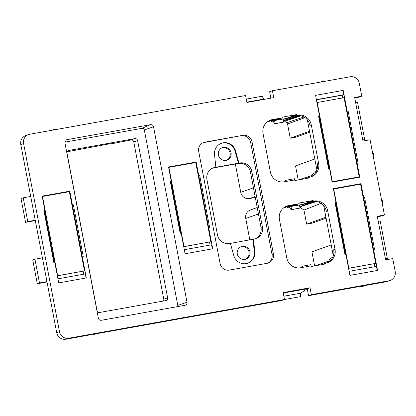 <?xml version="1.0" encoding="UTF-8"?>
<svg xmlns="http://www.w3.org/2000/svg" width="416" height="416" viewBox="0 0 416 416"><rect width="100%" height="100%" fill="white"/><g stroke="black" fill="none" stroke-linecap="round" stroke-linejoin="round"><path stroke-width="0.62" d="M274.752 123.77L275.205 123.609L274.565 120.63L282.818 117.733L282.693 117.088L296.748 114.566L286.073 118.565L283.005 119.116L283.644 122.096L283.197 122.252L274.752 123.77L272.964 121.139L271.045 121.482L270.92 120.827M283.322 120.593L296.899 116.08L291.912 116.979L286.39 118.726L283.052 119.33M274.565 120.63L272.964 121.139M283.644 122.096L275.205 123.609M286.052 118.482L275.116 120.442M298.537 115.398L293.701 116.267L286.073 118.565M276.557 119.688L271.045 121.482M276.645 119.694L271.612 120.614L267.166 121.971M293.701 116.267L296.873 115.211L296.748 114.566M297.518 115.097L296.171 115.575A12.106 11.684 70.5 0 1 309.946 125.393L311.293 124.914A12.106 11.684 70.5 0 0 297.518 115.097L296.873 115.211M283.254 120.91L284.648 121.228L286.738 122.72L287.524 123.952L290.243 138.19L295.708 137.207L309.712 132.252M255.117 196.555L249.48 198.552L255.299 197.506M249.48 198.552A7.67 7.4 -109.5 0 1 240.755 192.332L235.352 164.013M282.818 117.733L272.293 119.621A12.106 11.684 70.5 0 0 270.52 120.089A12.106 11.684 70.5 0 0 263.047 133.567L270.374 171.99A12.106 11.684 70.5 0 0 284.154 181.808L294.679 179.92L294.804 180.565L308.859 178.043L308.734 177.398L304.6 178.807M91.723 334.584L65.874 339.222A8.07 7.79 70.5 0 1 56.69 332.675L59.483 331.687A8.07 7.79 70.5 0 0 68.666 338.229L284.487 299.52L283.161 292.588L310.019 287.768L311.345 294.7L389.038 280.764A8.07 7.79 70.5 0 0 390.218 280.452A8.07 7.79 70.5 0 0 395.2 271.466L392.746 258.591L385.632 259.87L377.322 216.299L384.431 215.025L381.638 216.013L377.411 216.772M56.69 332.675L20.8 144.534A8.07 7.79 70.5 0 1 25.782 135.548L28.574 134.56A8.07 7.79 70.5 0 1 29.754 134.248L245.575 95.534L246.896 102.466L273.754 97.651L272.433 90.719L350.126 76.778A8.07 7.79 70.5 0 1 359.31 83.325L361.764 96.2L354.656 97.474L362.965 141.045L370.079 139.766L384.431 215.025M28.574 134.56A8.07 7.79 70.5 0 0 23.592 143.546L59.483 331.687M71.88 204.812L73.388 204.885L83.356 257.13L82.394 257.301L86.33 277.945L58.708 282.901L54.772 262.257L53.81 262.428L43.846 210.184L44.803 210.012L42.156 196.134L69.779 191.178L42.193 196.331M72.431 205.057L69.779 191.178M198.255 175.666L199.768 175.744L209.732 227.989L208.775 228.16L212.711 248.799L185.084 253.755L181.147 233.116L180.19 233.288L170.222 181.043L171.184 180.872L168.532 166.988L196.16 162.032L168.574 167.19M208.759 228.171L196.16 162.032M328.52 168.423L329.482 168.251L332.129 182.13L359.752 177.174L357.105 163.296L358.067 163.124L348.098 110.88L347.142 111.051L343.2 90.407L315.578 95.363L319.514 116.007L318.557 116.178L328.52 168.423M363.09 197.304L364.598 197.382L374.566 249.626L373.61 249.798L377.546 270.436L349.918 275.392L345.982 254.753L345.025 254.925L335.057 202.68L336.019 202.509L333.367 188.625L360.994 183.669L333.408 188.828M373.594 249.808L360.994 183.669M327.688 210.865A12.106 11.684 70.5 0 0 313.914 201.048L312.567 201.526A12.106 11.684 70.5 0 1 326.342 211.344L327.688 210.865L335.02 249.283A12.106 11.684 70.5 0 1 327.548 262.761A12.106 11.684 70.5 0 1 325.775 263.234L325.13 263.349L325.255 263.994L311.199 266.516L311.074 265.871L300.55 267.758A12.106 11.684 70.5 0 1 286.77 257.941L279.443 219.518A12.106 11.684 70.5 0 1 286.915 206.04A12.106 11.684 70.5 0 1 288.688 205.572L299.213 203.684L289.359 207.09L287.44 207.433L287.316 206.778M313.914 201.048L313.269 201.162L313.144 200.517L299.088 203.039L299.213 203.684M311.293 124.914L318.625 163.337A12.106 11.684 70.5 0 1 311.152 176.81A12.106 11.684 70.5 0 1 309.379 177.284L308.734 177.398M204.87 142.163L242.85 135.346A8.07 7.79 70.5 0 1 252.039 141.892L273.421 253.984A8.07 7.79 70.5 0 1 268.44 262.969A8.07 7.79 70.5 0 1 267.254 263.281L229.273 270.098A8.07 7.79 70.5 0 1 220.09 263.552L198.708 151.46A8.07 7.79 70.5 0 1 203.684 142.475A8.07 7.79 70.5 0 1 204.87 142.163L203.471 142.657A8.07 7.79 -109.5 0 0 202.998 142.756M150.54 124.66C152.084 124.54 153.083 125.252 153.53 126.792L187.002 302.26C187.153 303.852 186.482 304.86 184.995 305.287L101.353 320.289C99.809 320.408 98.81 319.696 98.363 318.157L64.891 142.693L66.362 139.828L66.898 139.667L150.54 124.66L142.028 128.315C143.213 128.222 143.978 128.768 144.321 129.948L153.53 126.792M290.243 138.19L309.52 131.248L314.808 158.974L295.532 165.916L298.21 179.951L312.026 175.505M272.293 119.621L270.946 120.099A12.106 11.684 70.5 0 0 269.854 120.349M283.254 293.056L307.226 288.756L300.622 293.207L300.482 296.644L284.487 299.51L281.694 300.508L95.456 333.913M91.884 334.194L91.26 334.386A3.832 3.832 0 0 0 95.878 333.502L91.884 334.194M360.298 286.406L308.552 295.688L307.226 288.756L310.019 287.768M308.552 295.688L311.345 294.7M389.038 280.764L386.246 281.752L364.031 285.74M364.452 285.329L359.835 286.208A3.832 3.832 0 0 0 364.452 285.329M386.246 281.752A8.07 7.79 70.5 0 0 387.426 281.44L390.218 280.452M361.764 96.2L358.972 97.188L354.744 97.947M270.868 98.166L269.636 91.707L272.433 90.719M72.415 205.057L82.384 257.312M82.004 257.884L82.394 257.301M83.138 271.237L83.704 274.206M57.933 278.829L84.937 273.983L86.33 277.945M44.408 210.085L54.371 262.33M208.38 228.743L208.775 228.16M209.513 242.096L210.08 245.06M184.309 249.683L211.312 244.842L212.711 248.799M170.784 180.944L180.752 233.189M329.082 168.319L319.119 116.074M342.716 97.911L342.202 95.217L343.398 94.796L343.2 90.407M343.398 94.796L316.394 99.637M346.59 110.802L347.142 111.051M357.094 163.306L347.126 111.051M356.715 163.878L357.105 163.296M358.519 177.398L358.467 177.122M373.214 250.38L373.61 249.798M374.348 263.734L374.915 266.698M349.144 271.32L376.147 266.479L377.546 270.436M335.618 202.582L345.587 254.826M326.867 262.98A12.106 11.684 70.5 0 0 333.674 249.761L335.02 249.283M325.13 263.349L320.996 264.758M288.688 205.572L287.342 206.05A12.106 11.684 70.5 0 0 286.25 206.3M313.144 200.517L302.453 204.433L291.512 206.393M314.933 201.349L310.102 202.218L313.269 201.162M302.453 204.433L299.4 205.067L300.04 208.047L291.6 209.56L290.961 206.58M310.102 202.218L302.468 204.516M310.471 177.029A12.106 11.684 70.5 0 0 317.278 163.81L318.625 163.337M242.85 135.346L203.471 142.657M241.457 135.845A8.07 7.79 -109.5 0 1 250.64 142.386L272.022 254.478A8.07 7.79 -109.5 0 1 267.727 263.182M187.002 302.26L177.793 305.417L144.321 129.948M177.793 305.417L177.668 306.597M142.028 128.315L64.844 142.158M321.017 203.304L303.961 210.101L306.639 224.141L325.915 217.199L333.294 255.882M255.216 238.82A10.494 10.124 70.5 0 0 261.004 227.412L250.427 171.959A10.494 10.124 70.5 0 0 238.488 163.452L213.548 167.924A10.494 10.124 70.5 0 0 212.716 168.111M226.491 160.3A6.661 6.427 70.5 0 0 222.056 147.784M245.378 259.324A6.661 6.427 70.5 0 0 240.947 246.802M286.208 181.438L286.005 180.253L285.558 180.409L285.345 181.594M300.622 293.207L283.858 296.218M385.424 258.768L387.332 258.435L380.182 220.948L378.279 221.312M362.757 139.942L364.666 139.61L357.516 102.118L355.612 102.487M266.635 98.925L263.598 99.128L246.834 102.133M80.122 248.014L80.376 247.926L80.527 248.706M82.113 257.02L82.196 257.452M72.202 205.062L72.29 205.53M73.876 213.85L73.772 214.744M82.144 257.488L82.072 257.104M80.47 248.711L80.402 248.05M73.975 214.672L73.835 213.933M72.233 205.54L72.145 205.062M206.497 218.873L206.757 218.78L206.908 219.56M208.494 227.88L208.572 228.311M198.578 175.916L198.671 176.389M200.257 184.704L200.153 185.598M208.525 228.348L208.452 227.963M206.851 219.57L206.778 218.904M200.356 185.531L200.216 184.787M198.614 176.394L198.52 175.916M354.848 154.097L355.181 154.705M356.782 163.098L356.855 163.483M346.856 111.051L346.944 111.53M348.546 119.922L348.686 120.661M316.43 99.84L342.202 95.217M348.483 120.734L348.587 119.839M347.001 111.524L346.913 111.051M354.832 154.008L355.087 153.915L355.238 154.695M356.907 163.441L356.824 163.015M371.332 240.51L371.592 240.417L371.738 241.202M373.324 249.517L373.407 249.948M363.412 197.553L363.506 198.026M365.092 206.346L364.983 207.241M373.355 249.985L373.282 249.6M371.68 241.207L371.613 240.542M365.191 207.168L365.05 206.43M363.449 198.032L363.355 197.553M327.662 262.6L330.632 258.123L332.649 257.473M314.605 265.902L311.927 251.867L331.209 244.925M311.043 265.876L310.846 264.685L302.401 266.198L302.604 267.389M293.041 205.644L288.007 206.565L283.561 207.922M292.952 205.639L287.44 207.433M313.29 201.994L299.447 205.28M299.718 206.544L313.357 201.999M316.612 201.531L299.77 206.799M311.267 176.649L314.236 172.172L316.254 171.522M294.648 179.925L294.45 178.734L286.005 180.253M250.427 171.959L251.82 171.465L262.397 226.918A10.494 10.124 70.5 0 1 255.923 238.597A10.494 10.124 70.5 0 1 254.389 239.002L253.484 239.169L254.8 251.789A11.097 10.712 70.5 0 1 247.811 263.188A11.097 10.712 70.5 0 1 233.782 255.564L230.355 243.313L229.45 243.48A10.494 10.124 70.5 0 1 217.511 234.967L206.934 179.514A10.494 10.124 70.5 0 1 213.408 167.835A10.494 10.124 70.5 0 1 214.942 167.43L238.976 163.119L235.55 150.873A11.097 10.712 70.5 0 0 221.52 143.244A11.097 10.712 70.5 0 0 214.531 154.643L215.847 167.268M251.82 171.465A10.494 10.124 70.5 0 0 239.881 162.958L238.976 163.119M137.618 140.572A2.423 2.335 -109.5 0 0 134.862 138.611L68.869 150.446A2.423 2.335 -109.5 0 0 67.023 153.239L97.016 310.482A2.423 2.335 -109.5 0 0 99.772 312.447L165.766 300.607A2.423 2.335 -109.5 0 0 167.617 297.82L137.618 140.572L133.78 141.934L163.774 299.177A2.423 2.335 -109.5 0 1 163.384 301.038M246.251 99.091L262.246 96.226L263.598 99.128M46.951 281.622L39.478 282.963L37.284 283.738L47.024 281.991M42.416 257.858L34.944 259.194L32.75 259.974L37.284 283.738M35.24 220.23L27.768 221.567L25.574 222.347L35.308 220.6M30.706 196.461L23.234 197.803L21.039 198.578L25.574 222.347M257.213 207.553L250.474 209.94A7.67 7.4 70.5 0 0 245.742 218.473L249.829 239.907M306.639 224.141L312.104 223.158L326.108 218.202M230.376 243.396L253.484 239.169M225.971 160.42A6.661 6.427 70.5 0 0 230.937 152.24A6.661 6.427 70.5 0 0 222.503 147.607A6.661 6.427 70.5 0 0 225.971 160.42M244.858 259.438A6.661 6.427 70.5 0 0 249.824 251.259A6.661 6.427 70.5 0 0 241.389 246.626A6.661 6.427 70.5 0 0 244.858 259.438M301.74 267.545L301.954 266.36L302.401 266.198M300.04 208.047L291.153 209.721L289.359 207.09M291.153 209.721L291.6 209.56M299.853 207.178L303.961 210.101M221.27 143.338A11.097 10.712 -109.5 0 1 235.05 151.05L238.477 163.296M254.8 251.789L254.306 251.966L252.985 239.346M254.306 251.966A11.097 10.712 -109.5 0 1 247.562 263.276M134.862 138.611L131.024 139.968A2.423 2.335 -109.5 0 1 133.78 141.934M67.194 151.757L111.072 143.546L110.448 143.998L110.386 143.671M131.024 139.968L110.448 143.998M34.944 259.194L39.478 282.963M23.234 197.803L27.768 221.567M348.603 119.912L348.338 119.969M348.322 119.876L348.795 119.813M346.731 111.556L347.209 111.498M320.788 124.826L321.344 124.706L319.758 116.386L319.197 116.506M321.344 124.706L320.798 124.899M332.067 181.797L332.337 181.704L317.226 102.487L344.084 97.666L359.195 176.883L332.337 181.704M316.956 102.58L317.226 102.487M327.434 159.682L327.995 159.562L329.581 167.877L329.035 168.074M332.077 181.854L359.195 176.883M329.581 167.877L329.02 167.996M354.968 154.731L355.446 154.669M356.84 163.082L356.574 163.14M356.554 163.046L357.032 162.989M365.102 206.414L364.837 206.471M364.822 206.378L365.3 206.32M363.236 198.058L363.714 198M337.288 211.328L337.844 211.208L336.258 202.894L335.702 203.013M337.844 211.208L337.303 211.401M348.566 268.304L348.837 268.206L333.726 188.989L360.584 184.174L375.695 263.39L348.837 268.206M333.455 189.088L333.726 188.989M343.938 246.184L344.495 246.064L346.081 254.384L345.535 254.576M348.577 268.356L375.695 263.39M346.081 254.384L345.524 254.504M371.472 241.233L371.946 241.176M373.339 249.59L373.074 249.647M373.058 249.553L373.532 249.491M73.892 213.918L73.627 213.975M73.606 213.881L74.084 213.824M72.02 205.566L72.498 205.504M46.077 218.832L46.634 218.712L45.048 210.397L44.486 210.517M46.634 218.712L46.088 218.91M57.356 275.808L57.626 275.709L42.515 196.492L69.373 191.677L84.484 270.894L57.626 275.709M42.245 196.591L42.515 196.492M52.723 253.687L53.284 253.568L54.87 261.888L54.324 262.08M57.366 275.86L84.484 270.894M54.87 261.888L54.309 262.007M80.257 248.737L80.735 248.68M82.129 257.093L81.864 257.15M81.843 257.057L82.321 256.994M200.268 184.777L200.008 184.834M199.987 184.74L200.465 184.683M198.401 176.42L198.879 176.363M172.453 189.691L173.014 189.571L171.423 181.256L170.867 181.376M173.014 189.571L172.468 189.764M183.732 246.667L184.007 246.568L168.896 167.352L195.749 162.536L210.86 241.753L184.007 246.568M168.62 167.445L168.896 167.352M179.104 224.546L179.66 224.427L181.246 232.747L180.705 232.939M183.742 246.719L210.86 241.753M181.246 232.747L180.69 232.866M206.638 219.596L207.116 219.539M208.504 227.952L208.239 228.01M208.224 227.911L208.702 227.854M283.379 120.869L300.118 115.56M280.4 118.654L269.173 120.671M301.101 115.773L284.648 121.228M286.738 122.72L304.034 116.984M309.52 131.248L307.341 119.808M287.524 123.952L305.048 117.645M253.453 187.84L240.755 192.332M65.874 339.222L68.666 338.229M20.8 144.534L23.592 143.546M296.795 204.604L285.568 206.617M252.039 141.892L250.64 142.386M273.421 253.984L272.022 254.478M65.884 140.098L66.898 139.667M315.791 265.689L328.697 261.045M323.736 205.759L325.915 217.199M316.898 169.931L314.808 158.974M258.44 213.98L245.742 218.473M261.004 227.412L262.397 226.918M213.548 167.924L214.942 167.43M239.881 162.958L238.488 163.452M327.839 262.34L325.296 263.318M235.55 150.873L235.05 151.05M167.617 297.82L163.774 299.177M68.869 150.446L68.182 150.691M373.157 155.922A4.035 4.035 0 0 0 372.336 151.601M382.226 203.45A4.035 4.035 0 0 0 381.404 199.134M325.317 81.229A3.832 3.832 0 0 0 321.147 81.978M56.742 129.407A3.832 3.832 0 0 0 52.572 130.156"/></g></svg>

